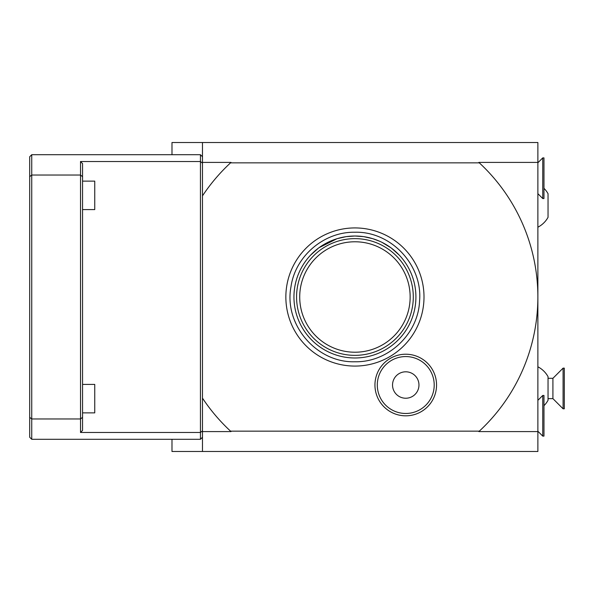 <?xml version="1.0" encoding="UTF-8"?>
<svg xmlns="http://www.w3.org/2000/svg" width="594" height="594" viewBox="0 0 594 594"><rect width="100%" height="100%" fill="white"/><g stroke="black" fill="none" stroke-linecap="round" stroke-linejoin="round"><path stroke-width="0.89" d="M479.306 431.155L478.838 431.593L537.874 431.593L537.874 451.485L202.48 451.485L202.48 431.593L231.021 431.593L230.554 431.155L479.306 431.155A182.945 182.945 0 0 0 479.306 162.845L230.554 162.845A182.945 182.945 0 0 0 202.48 195.872L202.48 431.593M537.874 431.593L537.874 142.515L171.985 142.515L171.985 154.715M202.48 195.872L202.48 142.515M202.48 398.129A182.945 182.945 0 0 0 230.554 431.155M374.948 385.016A30.806 30.806 0 0 0 405.747 415.822A30.806 30.806 0 0 0 436.553 385.016A30.806 30.806 0 0 0 405.747 354.217A30.806 30.806 0 0 0 374.948 385.016M354.93 227.925A69.075 69.075 0 0 0 285.855 297A69.075 69.075 0 0 0 354.93 366.075A69.075 69.075 0 0 0 424.005 297A69.075 69.075 0 0 0 354.93 227.925M230.554 162.845L231.021 162.407L202.48 162.407M479.306 162.845L478.838 162.407L537.874 162.407M171.985 439.285L171.985 451.485L202.48 451.485M377.294 385.016A28.46 28.46 0 0 0 405.747 413.476A28.46 28.46 0 0 0 434.207 385.016A28.46 28.46 0 0 0 405.747 356.563A28.46 28.46 0 0 0 377.294 385.016M392.537 385.016A13.209 13.209 0 0 0 405.747 398.232A13.209 13.209 0 0 0 418.963 385.016A13.209 13.209 0 0 0 405.747 371.807A13.209 13.209 0 0 0 392.537 385.016M293.948 297A60.982 60.982 0 0 0 354.93 357.982A60.982 60.982 0 0 0 415.911 297A60.982 60.982 0 0 0 354.93 236.018A60.982 60.982 0 0 0 293.948 297M390.874 247.743L381.89 242.3M318.347 248.218L310.603 255.123M379.596 241.231L372.906 238.729M372.683 238.662L363.922 236.687M363.35 236.605L354.93 236.018L346.517 236.605M345.946 236.687L337.177 238.662M336.961 238.729L318.985 247.743M399.265 255.123L391.52 248.218M202.48 163.15L200.445 161.516L200.445 154.715L202.48 156.742M202.48 437.258L200.445 439.285L200.445 432.484L80.517 432.484L82.551 430.398L82.551 163.602L80.517 161.516L200.445 161.516L200.445 432.484L202.48 430.85M200.445 439.285L31.734 439.285L31.734 418.963L80.517 418.963L82.551 417.33M80.517 432.484L80.517 175.037L31.734 175.037L31.734 418.963L29.7 417.33L29.7 437.258L31.734 439.285M200.445 154.715L31.734 154.715L29.7 156.742L29.7 417.33M31.734 154.715L31.734 175.037L29.7 176.67M80.517 161.516L80.517 175.037L82.551 176.67M82.551 412.867L94.743 412.867L94.743 384.407L82.551 384.407M82.551 209.593L94.743 209.593L94.743 181.133L82.551 181.133M543.97 405.687A24.391 24.391 0 0 0 548.039 400.282L548.039 376.663A24.391 24.391 0 0 0 537.874 366.795M548.039 398.633L552.917 398.633L552.917 378.311L548.039 378.311M552.917 378.311L563.082 368.146L563.082 408.798L552.917 398.633M563.082 408.798L564.3 408.798L564.3 368.146L563.082 368.146M537.874 431.229L542.753 436.107L542.753 395.456L537.874 400.334M542.753 395.456L543.97 395.456L543.97 436.107L542.753 436.107M537.874 227.205A24.391 24.391 0 0 0 548.039 217.337L548.039 193.718A24.391 24.391 0 0 0 543.97 188.313M537.874 162.771L542.753 157.893L542.753 198.544L537.874 193.666M542.753 198.544L543.97 198.544L543.97 157.893L542.753 157.893M413.29 297A58.361 58.361 0 0 0 354.93 238.639A58.361 58.361 0 0 0 296.569 297A58.361 58.361 0 0 0 354.93 355.361A58.361 58.361 0 0 0 413.29 297M410.15 297A55.22 55.22 0 0 0 354.93 241.78A55.22 55.22 0 0 0 299.718 297A55.22 55.22 0 0 0 354.93 352.22A55.22 55.22 0 0 0 410.15 297M354.93 232.239C391.038 231.222 422.846 265.095 419.564 301.069C418.258 334.177 388.06 362.533 354.93 361.761C316.535 362.986 283.746 324.599 290.971 286.872C295.196 256.214 323.99 231.623 354.93 232.239"/></g></svg>
